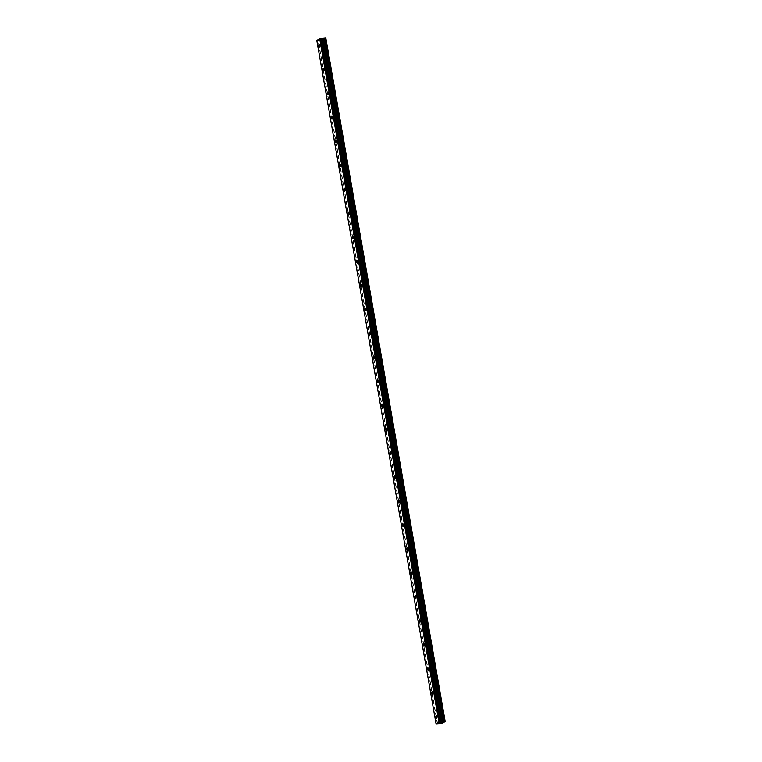 <?xml version="1.0" encoding="UTF-8"?>
<svg xmlns="http://www.w3.org/2000/svg" width="762" height="762" viewBox="0 0 762 762"><rect width="100%" height="100%" fill="white"/><g stroke="black" fill="none" stroke-linecap="round" stroke-linejoin="round"><path stroke-width="0.57" stroke-dasharray="3.81 2.86" d="M323.126 44.977A1.238 0.514 85.2 0 1 322.755 46.511A1.238 0.514 85.2 0 1 322.174 45.587A1.238 0.514 85.2 0 1 322.545 44.044A1.238 0.514 85.2 0 1 323.126 44.977M325.079 45.491A1.962 0.81 -94.8 0 0 326.003 46.968A1.962 0.81 -94.8 0 0 326.584 44.529A1.962 0.81 -94.8 0 0 325.669 43.053A1.962 0.81 -94.8 0 0 325.079 45.491A1.962 0.81 -94.8 0 0 326.003 46.968A1.962 0.81 -94.8 0 0 326.593 44.529A1.962 0.81 -94.8 0 0 325.679 43.053A1.962 0.81 -94.8 0 0 325.088 45.491M327.308 68.951A1.238 0.514 85.2 0 1 326.936 70.495A1.238 0.514 85.2 0 1 326.355 69.561A1.238 0.514 85.2 0 1 326.727 68.018A1.238 0.514 85.2 0 1 327.308 68.951M329.27 69.466A1.962 0.81 -94.8 0 0 330.184 70.942A1.962 0.81 -94.8 0 0 330.775 68.504A1.962 0.81 -94.8 0 0 329.851 67.027A1.962 0.81 -94.8 0 0 329.27 69.466A1.962 0.81 -94.8 0 0 330.194 70.942A1.962 0.81 -94.8 0 0 330.775 68.504A1.962 0.81 -94.8 0 0 329.86 67.027A1.962 0.81 -94.8 0 0 329.27 69.466M331.489 92.926A1.238 0.514 85.2 0 1 331.118 94.469A1.238 0.514 85.2 0 1 330.546 93.535A1.238 0.514 85.2 0 1 330.918 92.002A1.238 0.514 85.2 0 1 331.489 92.926M333.451 93.44A1.962 0.81 -94.8 0 0 334.366 94.926A1.962 0.81 -94.8 0 0 334.956 92.488A1.962 0.81 -94.8 0 0 334.042 91.011A1.962 0.81 -94.8 0 0 333.451 93.44A1.962 0.81 -94.8 0 0 334.375 94.926A1.962 0.81 -94.8 0 0 334.966 92.488A1.962 0.81 -94.8 0 0 334.042 91.011A1.962 0.81 -94.8 0 0 333.461 93.44M335.68 116.91A1.238 0.514 85.2 0 1 335.309 118.443A1.238 0.514 85.2 0 1 334.728 117.51A1.238 0.514 85.2 0 1 335.099 115.976A1.238 0.514 85.2 0 1 335.68 116.91M337.642 117.424A1.962 0.81 -94.8 0 0 338.557 118.901A1.962 0.81 -94.8 0 0 339.138 116.462A1.962 0.81 -94.8 0 0 338.223 114.986A1.962 0.81 -94.8 0 0 337.642 117.424A1.962 0.81 -94.8 0 0 338.557 118.901A1.962 0.81 -94.8 0 0 339.147 116.462A1.962 0.81 -94.8 0 0 338.233 114.986A1.962 0.81 -94.8 0 0 337.642 117.424M339.862 140.884A1.238 0.514 85.2 0 1 339.49 142.427A1.238 0.514 85.2 0 1 338.909 141.494A1.238 0.514 85.2 0 1 339.281 139.951A1.238 0.514 85.2 0 1 339.862 140.884M341.824 141.399A1.962 0.81 -94.8 0 0 342.738 142.875A1.962 0.81 -94.8 0 0 343.329 140.437A1.962 0.81 -94.8 0 0 342.414 138.96A1.962 0.81 -94.8 0 0 341.824 141.399A1.962 0.81 -94.8 0 0 342.748 142.875A1.962 0.81 -94.8 0 0 343.329 140.437A1.962 0.81 -94.8 0 0 342.414 138.96A1.962 0.81 -94.8 0 0 341.824 141.399M344.043 164.859A1.238 0.514 85.2 0 1 343.672 166.402A1.238 0.514 85.2 0 1 343.1 165.468A1.238 0.514 85.2 0 1 343.472 163.925A1.238 0.514 85.2 0 1 344.043 164.859M346.005 165.373A1.962 0.81 -94.8 0 0 346.92 166.849A1.962 0.81 -94.8 0 0 347.51 164.421A1.962 0.81 -94.8 0 0 346.596 162.944A1.962 0.81 -94.8 0 0 346.005 165.373A1.962 0.81 -94.8 0 0 346.929 166.849A1.962 0.81 -94.8 0 0 347.52 164.421A1.962 0.81 -94.8 0 0 346.596 162.944A1.962 0.81 -94.8 0 0 346.015 165.373M348.234 188.843A1.238 0.514 85.2 0 1 347.863 190.376A1.238 0.514 85.2 0 1 347.282 189.443A1.238 0.514 85.2 0 1 347.653 187.909A1.238 0.514 85.2 0 1 348.234 188.843M350.196 189.357A1.962 0.81 -94.8 0 0 351.111 190.833A1.962 0.81 -94.8 0 0 351.692 188.395A1.962 0.81 -94.8 0 0 350.777 186.919A1.962 0.81 -94.8 0 0 350.196 189.357A1.962 0.81 -94.8 0 0 351.111 190.833A1.962 0.81 -94.8 0 0 351.701 188.395A1.962 0.81 -94.8 0 0 350.787 186.919A1.962 0.81 -94.8 0 0 350.196 189.357M352.415 212.817A1.238 0.514 85.2 0 1 352.044 214.36A1.238 0.514 85.2 0 1 351.463 213.427A1.238 0.514 85.2 0 1 351.834 211.884A1.238 0.514 85.2 0 1 352.415 212.817M354.378 213.331A1.962 0.81 -94.8 0 0 355.292 214.808A1.962 0.81 -94.8 0 0 355.883 212.369A1.962 0.81 -94.8 0 0 354.968 210.893A1.962 0.81 -94.8 0 0 354.378 213.331A1.962 0.81 -94.8 0 0 355.302 214.808A1.962 0.81 -94.8 0 0 355.883 212.369A1.962 0.81 -94.8 0 0 354.968 210.893A1.962 0.81 -94.8 0 0 354.378 213.331M356.597 236.791A1.238 0.514 85.2 0 1 356.225 238.335A1.238 0.514 85.2 0 1 355.654 237.401A1.238 0.514 85.2 0 1 356.025 235.858A1.238 0.514 85.2 0 1 356.597 236.791M358.559 237.306A1.962 0.81 -94.8 0 0 359.474 238.782A1.962 0.81 -94.8 0 0 360.064 236.353A1.962 0.81 -94.8 0 0 359.15 234.867A1.962 0.81 -94.8 0 0 358.559 237.306A1.962 0.81 -94.8 0 0 359.483 238.782A1.962 0.81 -94.8 0 0 360.074 236.353A1.962 0.81 -94.8 0 0 359.15 234.867A1.962 0.81 -94.8 0 0 358.569 237.306M360.788 260.775A1.238 0.514 85.2 0 1 360.416 262.309A1.238 0.514 85.2 0 1 359.835 261.376A1.238 0.514 85.2 0 1 360.207 259.842A1.238 0.514 85.2 0 1 360.788 260.775M362.75 261.29A1.962 0.81 -94.8 0 0 363.665 262.766A1.962 0.81 -94.8 0 0 364.246 260.328A1.962 0.81 -94.8 0 0 363.331 258.851A1.962 0.81 -94.8 0 0 362.75 261.29A1.962 0.81 -94.8 0 0 363.665 262.766A1.962 0.81 -94.8 0 0 364.255 260.328A1.962 0.81 -94.8 0 0 363.341 258.851A1.962 0.81 -94.8 0 0 362.75 261.29M364.969 284.75A1.238 0.514 85.2 0 1 364.598 286.283A1.238 0.514 85.2 0 1 364.017 285.359A1.238 0.514 85.2 0 1 364.388 283.816A1.238 0.514 85.2 0 1 364.969 284.75M366.932 285.264A1.962 0.81 -94.8 0 0 367.846 286.741A1.962 0.81 -94.8 0 0 368.437 284.302A1.962 0.81 -94.8 0 0 367.522 282.826A1.962 0.81 -94.8 0 0 366.932 285.264A1.962 0.81 -94.8 0 0 367.856 286.741A1.962 0.81 -94.8 0 0 368.437 284.302A1.962 0.81 -94.8 0 0 367.522 282.826A1.962 0.81 -94.8 0 0 366.932 285.264M369.151 308.724A1.238 0.514 85.2 0 1 368.779 310.267A1.238 0.514 85.2 0 1 368.208 309.334A1.238 0.514 85.2 0 1 368.579 307.791A1.238 0.514 85.2 0 1 369.151 308.724M371.113 309.239A1.962 0.81 -94.8 0 0 372.037 310.715A1.962 0.81 -94.8 0 0 372.618 308.277A1.962 0.81 -94.8 0 0 371.704 306.8A1.962 0.81 -94.8 0 0 371.113 309.239M371.123 309.239A1.962 0.81 -94.8 0 0 372.037 310.715A1.962 0.81 -94.8 0 0 372.628 308.277A1.962 0.81 -94.8 0 0 371.704 306.8A1.962 0.81 -94.8 0 0 371.123 309.239M373.342 332.699A1.238 0.514 85.2 0 1 372.97 334.242A1.238 0.514 85.2 0 1 372.389 333.308A1.238 0.514 85.2 0 1 372.761 331.775A1.238 0.514 85.2 0 1 373.342 332.699M375.304 333.213A1.962 0.81 -94.8 0 0 376.218 334.699A1.962 0.81 -94.8 0 0 376.809 332.261A1.962 0.81 -94.8 0 0 375.885 330.784A1.962 0.81 -94.8 0 0 375.304 333.213A1.962 0.81 -94.8 0 0 376.218 334.689A1.962 0.81 -94.8 0 0 376.809 332.261A1.962 0.81 -94.8 0 0 375.895 330.784A1.962 0.81 -94.8 0 0 375.304 333.213M377.523 356.683A1.238 0.514 85.2 0 1 377.152 358.216A1.238 0.514 85.2 0 1 376.571 357.283A1.238 0.514 85.2 0 1 376.942 355.749A1.238 0.514 85.2 0 1 377.523 356.683M379.486 357.197A1.962 0.81 -94.8 0 0 380.4 358.673A1.962 0.81 -94.8 0 0 380.99 356.235A1.962 0.81 -94.8 0 0 380.076 354.759A1.962 0.81 -94.8 0 0 379.486 357.197A1.962 0.81 -94.8 0 0 380.409 358.673A1.962 0.81 -94.8 0 0 380.99 356.235A1.962 0.81 -94.8 0 0 380.076 354.759A1.962 0.81 -94.8 0 0 379.486 357.197M381.705 380.657A1.238 0.514 85.2 0 1 381.333 382.2A1.238 0.514 85.2 0 1 380.762 381.267A1.238 0.514 85.2 0 1 381.133 379.724A1.238 0.514 85.2 0 1 381.705 380.657M383.667 381.171A1.962 0.81 -94.8 0 0 384.591 382.648A1.962 0.81 -94.8 0 0 385.172 380.209A1.962 0.81 -94.8 0 0 384.258 378.733A1.962 0.81 -94.8 0 0 383.667 381.171A1.962 0.81 -94.8 0 0 384.591 382.648A1.962 0.81 -94.8 0 0 385.181 380.209A1.962 0.81 -94.8 0 0 384.258 378.733A1.962 0.81 -94.8 0 0 383.677 381.171M385.896 404.632A1.238 0.514 85.2 0 1 385.524 406.175A1.238 0.514 85.2 0 1 384.943 405.241A1.238 0.514 85.2 0 1 385.315 403.698A1.238 0.514 85.2 0 1 385.896 404.632M387.858 405.146A1.962 0.81 -94.8 0 0 388.772 406.622A1.962 0.81 -94.8 0 0 389.363 404.193A1.962 0.81 -94.8 0 0 388.439 402.717A1.962 0.81 -94.8 0 0 387.858 405.146A1.962 0.81 -94.8 0 0 388.772 406.622A1.962 0.81 -94.8 0 0 389.363 404.193A1.962 0.81 -94.8 0 0 388.449 402.717A1.962 0.81 -94.8 0 0 387.858 405.146M390.077 428.615A1.238 0.514 85.2 0 1 389.706 430.149A1.238 0.514 85.2 0 1 389.125 429.216A1.238 0.514 85.2 0 1 389.496 427.682A1.238 0.514 85.2 0 1 390.077 428.615M392.039 429.13A1.962 0.81 -94.8 0 0 392.954 430.606A1.962 0.81 -94.8 0 0 393.544 428.168A1.962 0.81 -94.8 0 0 392.63 426.691A1.962 0.81 -94.8 0 0 392.039 429.13A1.962 0.81 -94.8 0 0 392.963 430.606A1.962 0.81 -94.8 0 0 393.544 428.168A1.962 0.81 -94.8 0 0 392.63 426.691A1.962 0.81 -94.8 0 0 392.039 429.13M394.259 452.59A1.238 0.514 85.2 0 1 393.897 454.133A1.238 0.514 85.2 0 1 393.316 453.2A1.238 0.514 85.2 0 1 393.687 451.656A1.238 0.514 85.2 0 1 394.259 452.59M396.221 453.104A1.962 0.81 -94.8 0 0 397.145 454.581A1.962 0.81 -94.8 0 0 397.726 452.142A1.962 0.81 -94.8 0 0 396.812 450.666A1.962 0.81 -94.8 0 0 396.221 453.104A1.962 0.81 -94.8 0 0 397.145 454.581A1.962 0.81 -94.8 0 0 397.735 452.142A1.962 0.81 -94.8 0 0 396.812 450.666A1.962 0.81 -94.8 0 0 396.23 453.104M398.45 476.564A1.238 0.514 85.2 0 1 398.078 478.107A1.238 0.514 85.2 0 1 397.497 477.174A1.238 0.514 85.2 0 1 397.869 475.631A1.238 0.514 85.2 0 1 398.45 476.564M400.412 477.079A1.962 0.81 -94.8 0 0 401.326 478.555A1.962 0.81 -94.8 0 0 401.917 476.126A1.962 0.81 -94.8 0 0 400.993 474.64A1.962 0.81 -94.8 0 0 400.412 477.079A1.962 0.81 -94.8 0 0 401.326 478.555A1.962 0.81 -94.8 0 0 401.917 476.117A1.962 0.81 -94.8 0 0 401.002 474.64A1.962 0.81 -94.8 0 0 400.412 477.079M402.631 500.548A1.238 0.514 85.2 0 1 402.26 502.082A1.238 0.514 85.2 0 1 401.679 501.148A1.238 0.514 85.2 0 1 402.05 499.615A1.238 0.514 85.2 0 1 402.631 500.548M404.593 501.063A1.962 0.81 -94.8 0 0 405.508 502.539A1.962 0.81 -94.8 0 0 406.098 500.101A1.962 0.81 -94.8 0 0 405.184 498.624A1.962 0.81 -94.8 0 0 404.593 501.063A1.962 0.81 -94.8 0 0 405.517 502.539A1.962 0.81 -94.8 0 0 406.098 500.101A1.962 0.81 -94.8 0 0 405.184 498.624A1.962 0.81 -94.8 0 0 404.593 501.063M406.813 524.523A1.238 0.514 85.2 0 1 406.451 526.056A1.238 0.514 85.2 0 1 405.87 525.123A1.238 0.514 85.2 0 1 406.241 523.589A1.238 0.514 85.2 0 1 406.813 524.523M408.775 525.037A1.962 0.81 -94.8 0 0 409.699 526.513A1.962 0.81 -94.8 0 0 410.28 524.075A1.962 0.81 -94.8 0 0 409.365 522.599A1.962 0.81 -94.8 0 0 408.775 525.037A1.962 0.81 -94.8 0 0 409.699 526.513A1.962 0.81 -94.8 0 0 410.289 524.075A1.962 0.81 -94.8 0 0 409.365 522.599A1.962 0.81 -94.8 0 0 408.784 525.037M411.004 548.497A1.238 0.514 85.2 0 1 410.632 550.04A1.238 0.514 85.2 0 1 410.051 549.107A1.238 0.514 85.2 0 1 410.423 547.564A1.238 0.514 85.2 0 1 411.004 548.497M412.966 549.011A1.962 0.81 -94.8 0 0 413.88 550.488A1.962 0.81 -94.8 0 0 414.471 548.049A1.962 0.81 -94.8 0 0 413.547 546.573A1.962 0.81 -94.8 0 0 412.966 549.011A1.962 0.81 -94.8 0 0 413.88 550.488A1.962 0.81 -94.8 0 0 414.471 548.049A1.962 0.81 -94.8 0 0 413.556 546.573A1.962 0.81 -94.8 0 0 412.966 549.011M415.185 572.472A1.238 0.514 85.2 0 1 414.814 574.015A1.238 0.514 85.2 0 1 414.233 573.081A1.238 0.514 85.2 0 1 414.604 571.548A1.238 0.514 85.2 0 1 415.185 572.472M417.147 572.986A1.962 0.81 -94.8 0 0 418.062 574.472A1.962 0.81 -94.8 0 0 418.652 572.033A1.962 0.81 -94.8 0 0 417.738 570.557A1.962 0.81 -94.8 0 0 417.147 572.986A1.962 0.81 -94.8 0 0 418.071 574.462A1.962 0.81 -94.8 0 0 418.652 572.033A1.962 0.81 -94.8 0 0 417.738 570.557A1.962 0.81 -94.8 0 0 417.147 572.986M419.367 596.456A1.238 0.514 85.2 0 1 419.005 597.989A1.238 0.514 85.2 0 1 418.424 597.056A1.238 0.514 85.2 0 1 418.795 595.522A1.238 0.514 85.2 0 1 419.367 596.456M421.329 596.97A1.962 0.81 -94.8 0 0 422.253 598.446A1.962 0.81 -94.8 0 0 422.834 596.008A1.962 0.81 -94.8 0 0 421.919 594.531A1.962 0.81 -94.8 0 0 421.329 596.97A1.962 0.81 -94.8 0 0 422.253 598.446A1.962 0.81 -94.8 0 0 422.843 596.008A1.962 0.81 -94.8 0 0 421.919 594.531A1.962 0.81 -94.8 0 0 421.338 596.97M423.558 620.43A1.238 0.514 85.2 0 1 423.186 621.973A1.238 0.514 85.2 0 1 422.605 621.04A1.238 0.514 85.2 0 1 422.977 619.496A1.238 0.514 85.2 0 1 423.558 620.43M425.52 620.944A1.962 0.81 -94.8 0 0 426.434 622.421A1.962 0.81 -94.8 0 0 427.025 619.982A1.962 0.81 -94.8 0 0 426.101 618.506A1.962 0.81 -94.8 0 0 425.52 620.944A1.962 0.81 -94.8 0 0 426.434 622.421A1.962 0.81 -94.8 0 0 427.025 619.982A1.962 0.81 -94.8 0 0 426.11 618.506A1.962 0.81 -94.8 0 0 425.52 620.944M427.739 644.404A1.238 0.514 85.2 0 1 427.368 645.947A1.238 0.514 85.2 0 1 426.787 645.014A1.238 0.514 85.2 0 1 427.158 643.471A1.238 0.514 85.2 0 1 427.739 644.404M429.701 644.919A1.962 0.81 -94.8 0 0 430.616 646.395A1.962 0.81 -94.8 0 0 431.206 643.966A1.962 0.81 -94.8 0 0 430.292 642.49A1.962 0.81 -94.8 0 0 429.701 644.919A1.962 0.81 -94.8 0 0 430.625 646.395A1.962 0.81 -94.8 0 0 431.206 643.966A1.962 0.81 -94.8 0 0 430.292 642.49A1.962 0.81 -94.8 0 0 429.701 644.919M431.93 668.388A1.238 0.514 85.2 0 1 431.559 669.922A1.238 0.514 85.2 0 1 430.978 668.988A1.238 0.514 85.2 0 1 431.349 667.455A1.238 0.514 85.2 0 1 431.93 668.388M433.883 668.903A1.962 0.81 -94.8 0 0 434.807 670.379A1.962 0.81 -94.8 0 0 435.388 667.941A1.962 0.81 -94.8 0 0 434.473 666.464A1.962 0.81 -94.8 0 0 433.883 668.903M433.892 668.903A1.962 0.81 -94.8 0 0 434.807 670.379A1.962 0.81 -94.8 0 0 435.397 667.941A1.962 0.81 -94.8 0 0 434.473 666.464A1.962 0.81 -94.8 0 0 433.892 668.903M436.112 692.363A1.238 0.514 85.2 0 1 435.74 693.906A1.238 0.514 85.2 0 1 435.159 692.972A1.238 0.514 85.2 0 1 435.531 691.429A1.238 0.514 85.2 0 1 436.112 692.363M438.074 692.877A1.962 0.81 -94.8 0 0 438.988 694.353A1.962 0.81 -94.8 0 0 439.579 691.915A1.962 0.81 -94.8 0 0 438.655 690.439A1.962 0.81 -94.8 0 0 438.074 692.877A1.962 0.81 -94.8 0 0 438.988 694.353A1.962 0.81 -94.8 0 0 439.579 691.915A1.962 0.81 -94.8 0 0 438.664 690.439A1.962 0.81 -94.8 0 0 438.074 692.877M440.293 716.337A1.238 0.514 85.2 0 1 439.922 717.88A1.238 0.514 85.2 0 1 439.341 716.947A1.238 0.514 85.2 0 1 439.712 715.404A1.238 0.514 85.2 0 1 440.293 716.337M442.255 716.851A1.962 0.81 -94.8 0 0 443.17 718.328A1.962 0.81 -94.8 0 0 443.76 715.889A1.962 0.81 -94.8 0 0 442.846 714.413A1.962 0.81 -94.8 0 0 442.255 716.851A1.962 0.81 -94.8 0 0 443.179 718.328A1.962 0.81 -94.8 0 0 443.76 715.889A1.962 0.81 -94.8 0 0 442.846 714.413A1.962 0.81 -94.8 0 0 442.255 716.851M440.569 716.166A1.962 0.81 85.2 0 1 439.988 718.595A1.962 0.81 85.2 0 1 439.064 717.118A1.962 0.81 85.2 0 1 439.655 714.689A1.962 0.81 85.2 0 1 440.569 716.166M443.417 715.918A1.962 0.81 85.2 0 1 442.836 718.356A1.962 0.81 85.2 0 1 441.922 716.88A1.962 0.81 85.2 0 1 442.503 714.442A1.962 0.81 85.2 0 1 443.417 715.918M436.388 692.182A1.962 0.81 85.2 0 1 435.797 694.62A1.962 0.81 85.2 0 1 434.883 693.144A1.962 0.81 85.2 0 1 435.473 690.705A1.962 0.81 85.2 0 1 436.388 692.182M439.236 691.944A1.962 0.81 85.2 0 1 438.645 694.382A1.962 0.81 85.2 0 1 437.731 692.906A1.962 0.81 85.2 0 1 438.321 690.467A1.962 0.81 85.2 0 1 439.236 691.944M432.206 668.207A1.962 0.81 85.2 0 1 431.616 670.646A1.962 0.81 85.2 0 1 430.701 669.169A1.962 0.81 85.2 0 1 431.282 666.731A1.962 0.81 85.2 0 1 432.206 668.207M435.054 667.969A1.962 0.81 85.2 0 1 434.464 670.408A1.962 0.81 85.2 0 1 433.549 668.931A1.962 0.81 85.2 0 1 434.13 666.493A1.962 0.81 85.2 0 1 435.054 667.969M428.015 644.233A1.962 0.81 85.2 0 1 427.434 646.671A1.962 0.81 85.2 0 1 426.51 645.195A1.962 0.81 85.2 0 1 427.101 642.757A1.962 0.81 85.2 0 1 428.015 644.233M430.863 643.995A1.962 0.81 85.2 0 1 430.282 646.424A1.962 0.81 85.2 0 1 429.358 644.947A1.962 0.81 85.2 0 1 429.949 642.518A1.962 0.81 85.2 0 1 430.863 643.995M423.834 620.249A1.962 0.81 85.2 0 1 423.243 622.687A1.962 0.81 85.2 0 1 422.329 621.211A1.962 0.81 85.2 0 1 422.92 618.773A1.962 0.81 85.2 0 1 423.834 620.249M426.682 620.011A1.962 0.81 85.2 0 1 426.091 622.449A1.962 0.81 85.2 0 1 425.177 620.973A1.962 0.81 85.2 0 1 425.767 618.534A1.962 0.81 85.2 0 1 426.682 620.011M419.652 596.275A1.962 0.81 85.2 0 1 419.062 598.713A1.962 0.81 85.2 0 1 418.147 597.237A1.962 0.81 85.2 0 1 418.729 594.798A1.962 0.81 85.2 0 1 419.652 596.275M422.5 596.036A1.962 0.81 85.2 0 1 421.91 598.475A1.962 0.81 85.2 0 1 420.995 596.998A1.962 0.81 85.2 0 1 421.577 594.56A1.962 0.81 85.2 0 1 422.5 596.036M415.461 572.3A1.962 0.81 85.2 0 1 414.88 574.738A1.962 0.81 85.2 0 1 413.957 573.262A1.962 0.81 85.2 0 1 414.547 570.824A1.962 0.81 85.2 0 1 415.461 572.3M418.309 572.062A1.962 0.81 85.2 0 1 417.728 574.491A1.962 0.81 85.2 0 1 416.804 573.014A1.962 0.81 85.2 0 1 417.395 570.586A1.962 0.81 85.2 0 1 418.309 572.062M411.28 548.326A1.962 0.81 85.2 0 1 410.689 550.755A1.962 0.81 85.2 0 1 409.775 549.278A1.962 0.81 85.2 0 1 410.366 546.849A1.962 0.81 85.2 0 1 411.28 548.326M414.128 548.078A1.962 0.81 85.2 0 1 413.537 550.516A1.962 0.81 85.2 0 1 412.623 549.04A1.962 0.81 85.2 0 1 413.214 546.602A1.962 0.81 85.2 0 1 414.128 548.078M407.099 524.342A1.962 0.81 85.2 0 1 406.508 526.78A1.962 0.81 85.2 0 1 405.594 525.304A1.962 0.81 85.2 0 1 406.175 522.865A1.962 0.81 85.2 0 1 407.099 524.342M409.946 524.104A1.962 0.81 85.2 0 1 409.356 526.542A1.962 0.81 85.2 0 1 408.442 525.066A1.962 0.81 85.2 0 1 409.023 522.627A1.962 0.81 85.2 0 1 409.946 524.104M402.908 500.367A1.962 0.81 85.2 0 1 402.326 502.806A1.962 0.81 85.2 0 1 401.403 501.329A1.962 0.81 85.2 0 1 401.993 498.891A1.962 0.81 85.2 0 1 402.908 500.367M405.755 500.129A1.962 0.81 85.2 0 1 405.174 502.568A1.962 0.81 85.2 0 1 404.251 501.091A1.962 0.81 85.2 0 1 404.841 498.653A1.962 0.81 85.2 0 1 405.755 500.129M398.726 476.393A1.962 0.81 85.2 0 1 398.135 478.831A1.962 0.81 85.2 0 1 397.221 477.345A1.962 0.81 85.2 0 1 397.812 474.917A1.962 0.81 85.2 0 1 398.726 476.393M401.574 476.155A1.962 0.81 85.2 0 1 400.983 478.584A1.962 0.81 85.2 0 1 400.069 477.107A1.962 0.81 85.2 0 1 400.66 474.669A1.962 0.81 85.2 0 1 401.574 476.155M394.545 452.409A1.962 0.81 85.2 0 1 393.954 454.847A1.962 0.81 85.2 0 1 393.04 453.371A1.962 0.81 85.2 0 1 393.621 450.933A1.962 0.81 85.2 0 1 394.545 452.409M397.393 452.171A1.962 0.81 85.2 0 1 396.802 454.609A1.962 0.81 85.2 0 1 395.888 453.133A1.962 0.81 85.2 0 1 396.469 450.694A1.962 0.81 85.2 0 1 397.393 452.171M390.354 428.435A1.962 0.81 85.2 0 1 389.773 430.873A1.962 0.81 85.2 0 1 388.849 429.397A1.962 0.81 85.2 0 1 389.439 426.958A1.962 0.81 85.2 0 1 390.354 428.435M393.202 428.196A1.962 0.81 85.2 0 1 392.62 430.635A1.962 0.81 85.2 0 1 391.697 429.158A1.962 0.81 85.2 0 1 392.287 426.72A1.962 0.81 85.2 0 1 393.202 428.196M386.172 404.46A1.962 0.81 85.2 0 1 385.582 406.898A1.962 0.81 85.2 0 1 384.667 405.422A1.962 0.81 85.2 0 1 385.258 402.984A1.962 0.81 85.2 0 1 386.172 404.46M389.02 404.222A1.962 0.81 85.2 0 1 388.43 406.651A1.962 0.81 85.2 0 1 387.515 405.174A1.962 0.81 85.2 0 1 388.106 402.746A1.962 0.81 85.2 0 1 389.02 404.222M381.991 380.486A1.962 0.81 85.2 0 1 381.4 382.915A1.962 0.81 85.2 0 1 380.486 381.438A1.962 0.81 85.2 0 1 381.067 379A1.962 0.81 85.2 0 1 381.991 380.486M384.839 380.238A1.962 0.81 85.2 0 1 384.248 382.676A1.962 0.81 85.2 0 1 383.334 381.2A1.962 0.81 85.2 0 1 383.915 378.762A1.962 0.81 85.2 0 1 384.839 380.238M377.8 356.502A1.962 0.81 85.2 0 1 377.219 358.94A1.962 0.81 85.2 0 1 376.295 357.464A1.962 0.81 85.2 0 1 376.885 355.025A1.962 0.81 85.2 0 1 377.8 356.502M380.648 356.264A1.962 0.81 85.2 0 1 380.067 358.702A1.962 0.81 85.2 0 1 379.143 357.226A1.962 0.81 85.2 0 1 379.733 354.787A1.962 0.81 85.2 0 1 380.648 356.264M373.618 332.527A1.962 0.81 85.2 0 1 373.028 334.966A1.962 0.81 85.2 0 1 372.113 333.489A1.962 0.81 85.2 0 1 372.704 331.051A1.962 0.81 85.2 0 1 373.618 332.527M376.466 332.289A1.962 0.81 85.2 0 1 375.876 334.728A1.962 0.81 85.2 0 1 374.961 333.242A1.962 0.81 85.2 0 1 375.552 330.813A1.962 0.81 85.2 0 1 376.466 332.289M369.437 308.553A1.962 0.81 85.2 0 1 368.846 310.982A1.962 0.81 85.2 0 1 367.932 309.505A1.962 0.81 85.2 0 1 368.513 307.076A1.962 0.81 85.2 0 1 369.437 308.553M372.285 308.305A1.962 0.81 85.2 0 1 371.694 310.744A1.962 0.81 85.2 0 1 370.78 309.267A1.962 0.81 85.2 0 1 371.361 306.829A1.962 0.81 85.2 0 1 372.285 308.305M365.246 284.569A1.962 0.81 85.2 0 1 364.665 287.007A1.962 0.81 85.2 0 1 363.741 285.531A1.962 0.81 85.2 0 1 364.331 283.093A1.962 0.81 85.2 0 1 365.246 284.569M368.094 284.331A1.962 0.81 85.2 0 1 367.513 286.769A1.962 0.81 85.2 0 1 366.589 285.293A1.962 0.81 85.2 0 1 367.179 282.854A1.962 0.81 85.2 0 1 368.094 284.331M361.064 260.594A1.962 0.81 85.2 0 1 360.474 263.033A1.962 0.81 85.2 0 1 359.559 261.557A1.962 0.81 85.2 0 1 360.15 259.118A1.962 0.81 85.2 0 1 361.064 260.594M363.912 260.356A1.962 0.81 85.2 0 1 363.322 262.795A1.962 0.81 85.2 0 1 362.407 261.318A1.962 0.81 85.2 0 1 362.998 258.88A1.962 0.81 85.2 0 1 363.912 260.356M356.873 236.62A1.962 0.81 85.2 0 1 356.292 239.058A1.962 0.81 85.2 0 1 355.378 237.573A1.962 0.81 85.2 0 1 355.959 235.144A1.962 0.81 85.2 0 1 356.873 236.62M359.731 236.382A1.962 0.81 85.2 0 1 359.14 238.811A1.962 0.81 85.2 0 1 358.226 237.334A1.962 0.81 85.2 0 1 358.807 234.896A1.962 0.81 85.2 0 1 359.731 236.382M352.692 212.636A1.962 0.81 85.2 0 1 352.101 215.075A1.962 0.81 85.2 0 1 351.187 213.598A1.962 0.81 85.2 0 1 351.777 211.16A1.962 0.81 85.2 0 1 352.692 212.636M355.54 212.398A1.962 0.81 85.2 0 1 354.959 214.836A1.962 0.81 85.2 0 1 354.035 213.36A1.962 0.81 85.2 0 1 354.625 210.922A1.962 0.81 85.2 0 1 355.54 212.398M348.51 188.662A1.962 0.81 85.2 0 1 347.92 191.1A1.962 0.81 85.2 0 1 347.005 189.624A1.962 0.81 85.2 0 1 347.596 187.185A1.962 0.81 85.2 0 1 348.51 188.662M351.358 188.424A1.962 0.81 85.2 0 1 350.768 190.862A1.962 0.81 85.2 0 1 349.853 189.386A1.962 0.81 85.2 0 1 350.444 186.947A1.962 0.81 85.2 0 1 351.358 188.424M344.319 164.687A1.962 0.81 85.2 0 1 343.738 167.126A1.962 0.81 85.2 0 1 342.824 165.649A1.962 0.81 85.2 0 1 343.405 163.211A1.962 0.81 85.2 0 1 344.319 164.687M347.177 164.449A1.962 0.81 85.2 0 1 346.586 166.878A1.962 0.81 85.2 0 1 345.672 165.402A1.962 0.81 85.2 0 1 346.253 162.973A1.962 0.81 85.2 0 1 347.177 164.449M340.138 140.713A1.962 0.81 85.2 0 1 339.547 143.142A1.962 0.81 85.2 0 1 338.633 141.665A1.962 0.81 85.2 0 1 339.223 139.227A1.962 0.81 85.2 0 1 340.138 140.713M342.986 140.465A1.962 0.81 85.2 0 1 342.405 142.904A1.962 0.81 85.2 0 1 341.481 141.427A1.962 0.81 85.2 0 1 342.071 138.989A1.962 0.81 85.2 0 1 342.986 140.465M335.956 116.729A1.962 0.81 85.2 0 1 335.366 119.167A1.962 0.81 85.2 0 1 334.451 117.691A1.962 0.81 85.2 0 1 335.042 115.252A1.962 0.81 85.2 0 1 335.956 116.729M338.804 116.491A1.962 0.81 85.2 0 1 338.214 118.929A1.962 0.81 85.2 0 1 337.299 117.453A1.962 0.81 85.2 0 1 337.89 115.014A1.962 0.81 85.2 0 1 338.804 116.491M331.765 92.754A1.962 0.81 85.2 0 1 331.184 95.193A1.962 0.81 85.2 0 1 330.27 93.716A1.962 0.81 85.2 0 1 330.851 91.278A1.962 0.81 85.2 0 1 331.765 92.754M334.623 92.516A1.962 0.81 85.2 0 1 334.032 94.955A1.962 0.81 85.2 0 1 333.118 93.469A1.962 0.81 85.2 0 1 333.699 91.04A1.962 0.81 85.2 0 1 334.623 92.516M327.584 68.78A1.962 0.81 85.2 0 1 326.993 71.209A1.962 0.81 85.2 0 1 326.079 69.733A1.962 0.81 85.2 0 1 326.669 67.304A1.962 0.81 85.2 0 1 327.584 68.78M330.432 68.532A1.962 0.81 85.2 0 1 329.851 70.971A1.962 0.81 85.2 0 1 328.927 69.494A1.962 0.81 85.2 0 1 329.517 67.056A1.962 0.81 85.2 0 1 330.432 68.532M323.402 44.796A1.962 0.81 85.2 0 1 322.812 47.234A1.962 0.81 85.2 0 1 321.897 45.758A1.962 0.81 85.2 0 1 322.488 43.32A1.962 0.81 85.2 0 1 323.402 44.796M326.25 44.558A1.962 0.81 85.2 0 1 325.66 46.996A1.962 0.81 85.2 0 1 324.745 45.52A1.962 0.81 85.2 0 1 325.336 43.082A1.962 0.81 85.2 0 1 326.25 44.558M441.817 722.328L440.226 722.643M439.655 722.995L441.093 722.747M321.697 39.481L321.183 39.529L321.697 39.481M321.097 39.529L320.573 39.576L321.097 39.538M320.773 39.405L322.059 39.3L320.773 39.405M322.44 39.053L321.154 39.157L322.44 39.053M321.154 39.157L322.24 39.091L321.154 39.157M316.802 40.481L322.345 40.072L325.936 38.281M444.665 721.528L325.422 38.138M440.846 723.5L321.583 40.148L440.817 723.49M436.283 723.9L317.011 40.548M440.369 723.348L321.107 39.995M440.455 723.357L321.193 40.005M442.541 723.186L323.269 39.834M442.693 723.148L323.431 39.795M442.913 723.1L323.65 39.748M437.274 723.814L318.011 40.462M437.588 723.767L318.325 40.415M439.093 723.395L319.83 40.043M439.398 723.338L320.135 39.986M439.988 723.29L320.726 39.938M440.207 723.3L320.945 39.948M321.535 40.129L440.788 723.386L321.535 40.119M440.96 723.509L321.697 40.157M441.36 723.471L322.088 40.119M441.512 723.443L322.25 40.091M441.608 723.424L322.345 40.072M441.693 723.395L322.431 40.043M319.373 46.796L322.755 46.511M323.555 70.78L326.936 70.495M327.746 94.755L331.118 94.469M331.927 118.729L335.309 118.443M336.109 142.713L339.49 142.427M340.3 166.688L343.672 166.402M344.481 190.662L347.863 190.376M348.663 214.636L352.044 214.36M352.854 238.62L356.225 238.335M357.035 262.595L360.416 262.309M361.217 286.569L364.598 286.283M365.408 310.553L368.779 310.267M369.589 334.528L372.97 334.242M373.771 358.502L377.152 358.216M377.962 382.486L381.333 382.2M382.143 406.46L385.524 406.175M386.324 430.435L389.706 430.149M390.515 454.409L393.897 454.133M394.697 478.393L398.078 478.107M398.878 502.368L402.26 502.082M403.069 526.342L406.451 526.056M407.251 550.326L410.632 550.04M411.432 574.3L414.814 574.015M415.623 598.275L419.005 597.989M419.805 622.259L423.186 621.973M423.986 646.233L427.368 645.947M428.177 670.208L431.559 669.922M432.359 694.182L435.74 693.906M436.54 718.166L439.922 717.88M439.988 718.595L442.836 718.356M435.797 694.62L438.645 694.382M431.616 670.646L434.464 670.408M427.434 646.671L430.282 646.424M423.243 622.687L426.091 622.449M419.062 598.713L421.91 598.475M414.88 574.738L417.728 574.491M410.689 550.755L413.537 550.516M406.508 526.78L409.356 526.542M402.326 502.806L405.174 502.568M398.135 478.831L400.983 478.584M393.954 454.847L396.802 454.609M389.773 430.873L392.62 430.635M385.582 406.898L388.43 406.651M381.4 382.915L384.248 382.676M377.219 358.94L380.067 358.702M373.028 334.966L375.876 334.728M368.846 310.982L371.694 310.744M364.665 287.007L367.513 286.769M360.474 263.033L363.322 262.795M356.292 239.058L359.14 238.811M352.101 215.075L354.959 214.836M347.92 191.1L350.768 190.862M343.738 167.126L346.586 166.878M339.547 143.142L342.405 142.904M335.366 119.167L338.214 118.929M331.184 95.193L334.032 94.955M326.993 71.209L329.851 70.971M322.812 47.234L325.66 46.996M322.488 43.32L325.336 43.082M326.669 67.304L329.517 67.056M330.851 91.278L333.699 91.04M335.042 115.252L337.89 115.014M339.223 139.227L342.071 138.989M343.405 163.211L346.253 162.973M347.596 187.185L350.444 186.947M351.777 211.16L354.625 210.922M355.959 235.144L358.807 234.896M360.15 259.118L362.998 258.88M364.331 283.093L367.179 282.854M368.513 307.076L371.361 306.829M372.704 331.051L375.552 330.813M376.885 355.025L379.733 354.787M381.067 379L383.915 378.762M385.258 402.984L388.106 402.746M389.439 426.958L392.287 426.72M393.621 450.933L396.469 450.694M397.812 474.917L400.66 474.669M401.993 498.891L404.841 498.653M406.175 522.865L409.023 522.627M410.366 546.849L413.214 546.602M414.547 570.824L417.395 570.586M418.729 594.798L421.577 594.56M422.92 618.773L425.767 618.534M427.101 642.757L429.949 642.518M431.282 666.731L434.13 666.493M435.473 690.705L438.321 690.467M439.655 714.689L442.503 714.442M436.34 715.689L439.712 715.404M432.149 691.715L435.531 691.429M427.968 667.741L431.349 667.455M423.786 643.757L427.158 643.471M419.595 619.782L422.977 619.496M415.414 595.808L418.795 595.522M411.232 571.824L414.604 571.548M407.041 547.849L410.423 547.564M402.86 523.875L406.241 523.589M398.678 499.901L402.05 499.615M394.487 475.917L397.869 475.631M390.306 451.942L393.687 451.656M386.124 427.968L389.496 427.682M381.933 403.984L385.315 403.698M377.752 380.009L381.133 379.724M373.57 356.035L376.942 355.749M369.38 332.051L372.761 331.775M365.198 308.077L368.579 307.791M361.017 284.102L364.388 283.816M356.826 260.128L360.207 259.842M352.644 236.144L356.025 235.858M348.463 212.169L351.834 211.884M344.272 188.195L347.653 187.909M340.09 164.211L343.472 163.925M335.899 140.237L339.281 139.951M331.718 116.262L335.099 115.976M327.536 92.278L330.918 92.002M323.345 68.304L326.727 68.018M319.164 44.329L322.545 44.044M440.817 723.424L321.554 40.072"/><path stroke-width="1.14" d="M319.745 45.263A1.238 0.514 85.2 0 1 319.373 46.796A1.238 0.514 85.2 0 1 318.792 45.863A1.238 0.514 85.2 0 1 319.164 44.329A1.238 0.514 85.2 0 1 319.745 45.263M323.926 69.237A1.238 0.514 85.2 0 1 323.555 70.78A1.238 0.514 85.2 0 1 322.983 69.847A1.238 0.514 85.2 0 1 323.345 68.304A1.238 0.514 85.2 0 1 323.926 69.237M328.117 93.212A1.238 0.514 85.2 0 1 327.746 94.755A1.238 0.514 85.2 0 1 327.165 93.821A1.238 0.514 85.2 0 1 327.536 92.278A1.238 0.514 85.2 0 1 328.117 93.212M332.299 117.196A1.238 0.514 85.2 0 1 331.927 118.729A1.238 0.514 85.2 0 1 331.346 117.796A1.238 0.514 85.2 0 1 331.718 116.262A1.238 0.514 85.2 0 1 332.299 117.196M336.48 141.17A1.238 0.514 85.2 0 1 336.109 142.713A1.238 0.514 85.2 0 1 335.537 141.78A1.238 0.514 85.2 0 1 335.899 140.237A1.238 0.514 85.2 0 1 336.48 141.17M340.671 165.144A1.238 0.514 85.2 0 1 340.3 166.688A1.238 0.514 85.2 0 1 339.719 165.754A1.238 0.514 85.2 0 1 340.09 164.211A1.238 0.514 85.2 0 1 340.671 165.144M344.853 189.128A1.238 0.514 85.2 0 1 344.481 190.662A1.238 0.514 85.2 0 1 343.9 189.728A1.238 0.514 85.2 0 1 344.272 188.195A1.238 0.514 85.2 0 1 344.853 189.128M349.034 213.103A1.238 0.514 85.2 0 1 348.663 214.636A1.238 0.514 85.2 0 1 348.091 213.712A1.238 0.514 85.2 0 1 348.463 212.169A1.238 0.514 85.2 0 1 349.034 213.103M353.225 237.077A1.238 0.514 85.2 0 1 352.854 238.62A1.238 0.514 85.2 0 1 352.273 237.687A1.238 0.514 85.2 0 1 352.644 236.144A1.238 0.514 85.2 0 1 353.225 237.077M357.407 261.052A1.238 0.514 85.2 0 1 357.035 262.595A1.238 0.514 85.2 0 1 356.454 261.661A1.238 0.514 85.2 0 1 356.826 260.128A1.238 0.514 85.2 0 1 357.407 261.052M361.588 285.036A1.238 0.514 85.2 0 1 361.217 286.569A1.238 0.514 85.2 0 1 360.645 285.636A1.238 0.514 85.2 0 1 361.017 284.102A1.238 0.514 85.2 0 1 361.588 285.036M365.779 309.01A1.238 0.514 85.2 0 1 365.408 310.553A1.238 0.514 85.2 0 1 364.827 309.62A1.238 0.514 85.2 0 1 365.198 308.077A1.238 0.514 85.2 0 1 365.779 309.01M369.961 332.984A1.238 0.514 85.2 0 1 369.589 334.528A1.238 0.514 85.2 0 1 369.008 333.594A1.238 0.514 85.2 0 1 369.38 332.051A1.238 0.514 85.2 0 1 369.961 332.984M374.142 356.968A1.238 0.514 85.2 0 1 373.771 358.502A1.238 0.514 85.2 0 1 373.199 357.568A1.238 0.514 85.2 0 1 373.57 356.035A1.238 0.514 85.2 0 1 374.142 356.968M378.333 380.943A1.238 0.514 85.2 0 1 377.962 382.486A1.238 0.514 85.2 0 1 377.38 381.552A1.238 0.514 85.2 0 1 377.752 380.009A1.238 0.514 85.2 0 1 378.333 380.943M382.514 404.917A1.238 0.514 85.2 0 1 382.143 406.46A1.238 0.514 85.2 0 1 381.562 405.527A1.238 0.514 85.2 0 1 381.933 403.984A1.238 0.514 85.2 0 1 382.514 404.917M386.696 428.901A1.238 0.514 85.2 0 1 386.324 430.435A1.238 0.514 85.2 0 1 385.753 429.501A1.238 0.514 85.2 0 1 386.124 427.968A1.238 0.514 85.2 0 1 386.696 428.901M390.887 452.876A1.238 0.514 85.2 0 1 390.515 454.409A1.238 0.514 85.2 0 1 389.934 453.476A1.238 0.514 85.2 0 1 390.306 451.942A1.238 0.514 85.2 0 1 390.887 452.876M395.068 476.85A1.238 0.514 85.2 0 1 394.697 478.393A1.238 0.514 85.2 0 1 394.116 477.46A1.238 0.514 85.2 0 1 394.487 475.917A1.238 0.514 85.2 0 1 395.068 476.85M399.25 500.824A1.238 0.514 85.2 0 1 398.878 502.368A1.238 0.514 85.2 0 1 398.307 501.434A1.238 0.514 85.2 0 1 398.678 499.901A1.238 0.514 85.2 0 1 399.25 500.824M403.441 524.808A1.238 0.514 85.2 0 1 403.069 526.342A1.238 0.514 85.2 0 1 402.488 525.409A1.238 0.514 85.2 0 1 402.86 523.875A1.238 0.514 85.2 0 1 403.441 524.808M407.622 548.783A1.238 0.514 85.2 0 1 407.251 550.326A1.238 0.514 85.2 0 1 406.67 549.392A1.238 0.514 85.2 0 1 407.041 547.849A1.238 0.514 85.2 0 1 407.622 548.783M411.804 572.757A1.238 0.514 85.2 0 1 411.432 574.3A1.238 0.514 85.2 0 1 410.861 573.367A1.238 0.514 85.2 0 1 411.232 571.824A1.238 0.514 85.2 0 1 411.804 572.757M415.995 596.741A1.238 0.514 85.2 0 1 415.623 598.275A1.238 0.514 85.2 0 1 415.042 597.341A1.238 0.514 85.2 0 1 415.414 595.808A1.238 0.514 85.2 0 1 415.995 596.741M420.176 620.716A1.238 0.514 85.2 0 1 419.805 622.259A1.238 0.514 85.2 0 1 419.224 621.325A1.238 0.514 85.2 0 1 419.595 619.782A1.238 0.514 85.2 0 1 420.176 620.716M424.358 644.69A1.238 0.514 85.2 0 1 423.986 646.233A1.238 0.514 85.2 0 1 423.415 645.3A1.238 0.514 85.2 0 1 423.786 643.757A1.238 0.514 85.2 0 1 424.358 644.69M428.549 668.674A1.238 0.514 85.2 0 1 428.177 670.208A1.238 0.514 85.2 0 1 427.596 669.274A1.238 0.514 85.2 0 1 427.968 667.741A1.238 0.514 85.2 0 1 428.549 668.674M432.73 692.648A1.238 0.514 85.2 0 1 432.359 694.182A1.238 0.514 85.2 0 1 431.778 693.249A1.238 0.514 85.2 0 1 432.149 691.715A1.238 0.514 85.2 0 1 432.73 692.648M436.912 716.623A1.238 0.514 85.2 0 1 436.54 718.166A1.238 0.514 85.2 0 1 435.969 717.232A1.238 0.514 85.2 0 1 436.34 715.689A1.238 0.514 85.2 0 1 436.912 716.623M440.226 722.643L441.817 722.328M441.093 722.747L439.655 722.995M445.113 721.614L439.445 721.881L436.064 723.833L441.608 723.424L445.198 721.633L325.441 38.214M325.403 38.119L444.684 721.481L325.422 38.129L319.649 38.662L316.802 40.481L436.064 723.833M445.198 721.633L325.85 38.262M445.027 721.595L325.755 38.243M442.941 721.776L323.679 38.424M442.779 721.804L323.517 38.452M439.445 721.881L320.183 38.529M438.912 722.014L319.649 38.662M444.637 721.452L325.364 38.1M444.522 721.452L325.26 38.1M444.122 721.49L324.86 38.138M443.97 721.509L324.707 38.157M443.884 721.528L324.622 38.186M443.789 721.566L324.526 38.214M442.389 721.9L323.126 38.548M442.074 721.957L322.812 38.605M441.493 722.005L322.231 38.652M441.274 721.995L322.012 38.643M440.665 721.804L321.402 38.452M440.446 721.795L321.183 38.443M444.684 721.481L325.422 38.129"/></g></svg>
